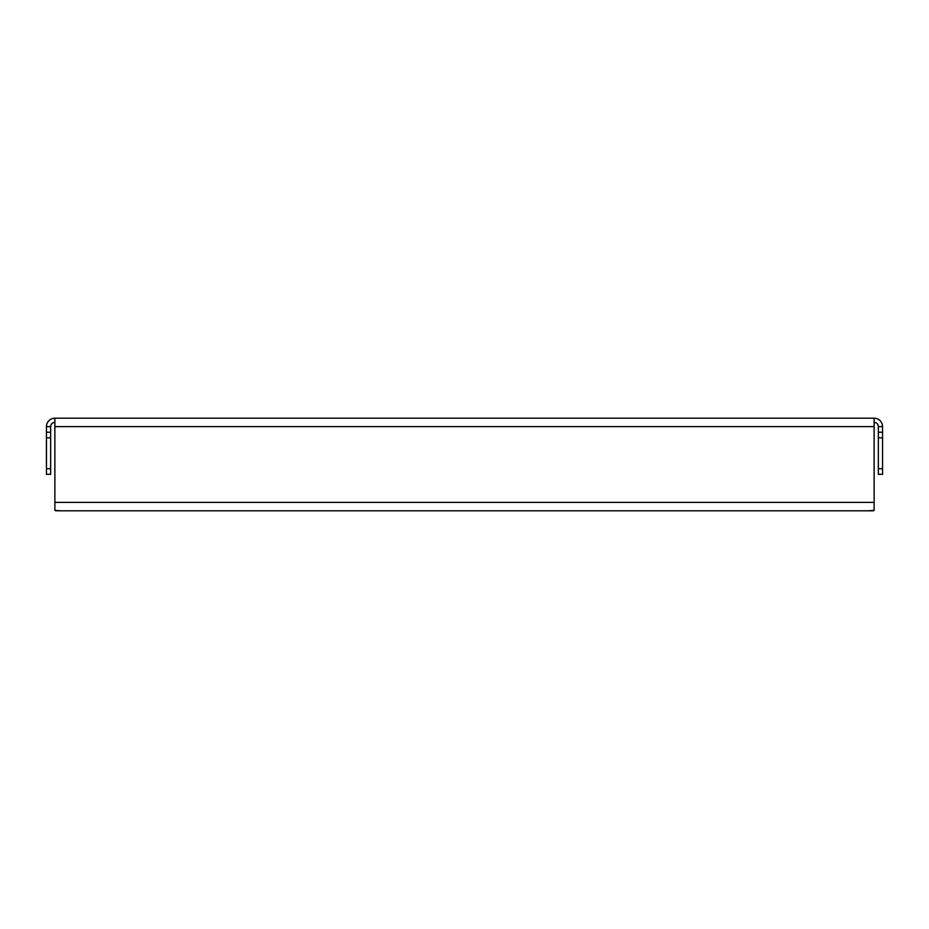 <?xml version="1.0" encoding="UTF-8"?>
<svg xmlns="http://www.w3.org/2000/svg" width="929" height="929" viewBox="0 0 929 929"><rect width="100%" height="100%" fill="white"/><g stroke="black" fill="none" stroke-linecap="round" stroke-linejoin="round"><path stroke-width="1.39" d="M60.478 510.799L54.869 510.311L54.869 418.201L874.131 418.201L874.131 510.311L868.522 510.799M878.346 468.704L882.55 468.704L882.55 474.324L878.346 474.324L878.346 426.62A4.204 4.204 0 0 0 874.131 422.416M878.346 426.62L882.55 426.62A8.419 8.419 0 0 0 874.131 418.201M882.55 426.62L882.55 437.849L878.346 437.849M882.55 468.704L882.55 437.849M54.869 422.416A4.204 4.204 0 0 0 50.654 426.62L50.654 437.849L46.45 437.849L46.45 426.62A8.419 8.419 0 0 1 54.869 418.201M46.45 468.704L50.654 468.704L50.654 474.324L46.45 474.324L46.45 437.849M50.654 468.704L50.654 437.849M874.131 505.515L874.131 510.311L873.376 510.799L55.624 510.799L54.869 510.311L54.869 505.515M50.654 432.229L46.45 432.229M882.55 432.229L878.346 432.229M50.654 426.62L46.45 426.62M874.131 426.62L54.869 426.62M874.131 502.38L54.869 502.38"/></g></svg>
